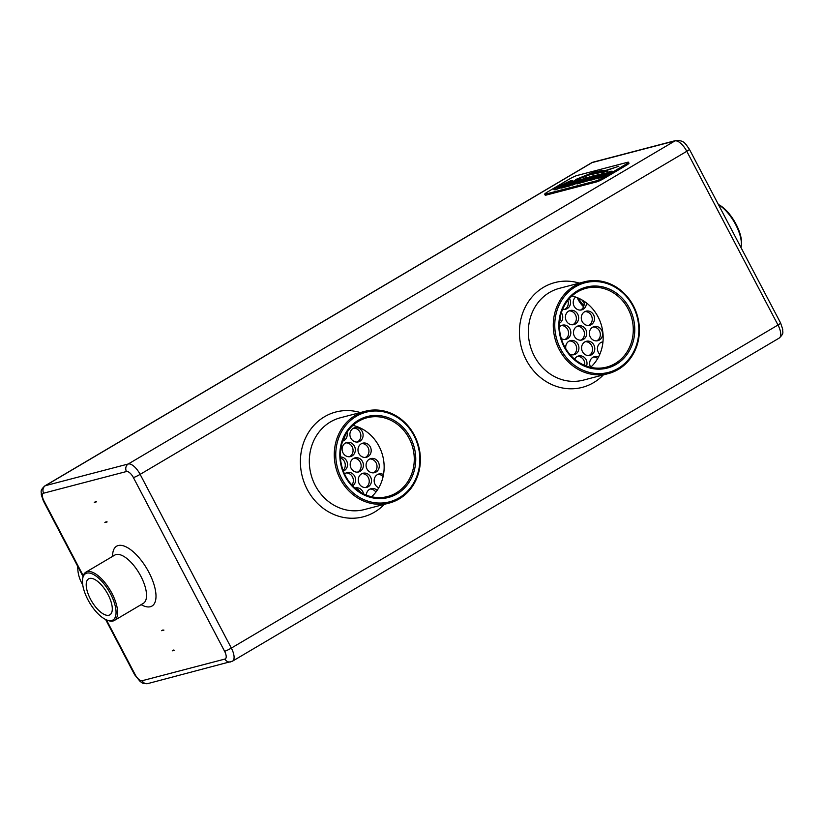 <?xml version="1.0" encoding="UTF-8"?>
<svg xmlns="http://www.w3.org/2000/svg" width="824" height="824" viewBox="0 0 824 824"><rect width="100%" height="100%" fill="white"/><g stroke="black" fill="none" stroke-linecap="round" stroke-linejoin="round"><path stroke-width="1.24" d="M544.695 194.186L545.21 195.175A6.726 0.731 -27.7 0 0 545.91 195.154L596.741 181.857A6.726 0.731 -27.7 0 0 604.816 178.015L625.838 165.593A6.726 0.731 -27.7 0 0 628.98 163.203L628.454 162.215A6.726 0.731 -27.7 0 0 627.754 162.235L576.934 175.533A6.726 0.731 -27.7 0 0 568.848 179.375L547.826 191.796A6.726 0.731 -27.7 0 0 544.695 194.186A6.726 0.731 -27.7 0 0 545.395 194.165L596.216 180.868A6.726 0.731 -27.7 0 0 604.301 177.026L625.323 164.604A6.726 0.731 -27.7 0 0 628.454 162.215M596.308 177.819L588.861 180.6L594.32 179.189L599.532 176.315L599.975 175.862L597.915 175.728L600.974 174.441L601.891 174.317L601.582 175.028L605.043 173.061L603.106 173.174L596.329 176.233L594.361 177.644L596.844 177.5L594.361 177.644M597.534 176.182L602.014 174.688M599.038 175.831L599.975 175.862L599.089 175.924L600.026 175.955L599.584 176.408L594.372 179.292L588.861 180.6M592.219 179.364L592.425 178.757M572.464 185.153L580.693 181.414L577.006 183.968L579.725 183.371L582.465 180.909L589.675 177.006L584.237 178.2L572.464 185.153L580.477 181.579M589.469 176.882L580.014 183.196M575.801 180.59L564.327 187.285L569.868 185.843L577.439 182.032L581.116 179.21L575.832 180.559M572.453 181.476L560.969 188.16L563.266 187.676L575.039 180.713L572.484 181.435M607.463 171.145L589.86 174.791L577.603 179.21L589.809 174.698L607.463 171.145M604.404 171.165L618.649 166.273L604.456 171.268L592.652 173.03L575.482 179.642L592.6 172.927L604.456 171.268M560.042 186.924L563.204 185.884L559.434 187.759L557.076 188.037L564.543 183.639L567.808 182.362L568.91 182.465L568.292 182.959L572.639 180.693L570.27 180.919L558.147 186.554L553.831 189.582L555.294 189.736L561.886 187.244L566.624 184.442L563.389 184.947L560.042 186.924L562.864 186.08M553.883 189.685L555.345 189.829L561.937 187.336L566.964 184.236M568.292 182.959L572.639 180.641M557.951 188.346L557.127 188.14L564.595 183.731L568.962 182.557M596.628 175.152L585.74 181.033L594.145 175.605L591.9 176.192L582.032 182.485L587.831 180.806L599.079 174.43L596.658 175.121M582.084 182.588L587.78 180.713L599.027 174.328M585.792 181.136L594.145 175.605M603.436 175.955L595.989 178.736L601.448 177.325L606.649 174.451L607.103 173.998L605.043 173.864L608.091 172.587L609.018 172.453L608.709 173.164L612.17 171.196L610.234 171.32L603.446 174.369L601.479 175.78L603.971 175.636L601.479 175.78M604.651 174.317L609.132 172.824M606.165 173.967L607.103 173.998L606.217 174.07L607.154 174.101L606.701 174.544L601.499 177.428L596.04 178.839M599.347 177.5L599.553 176.892M161.669 630.71L163.925 630.113L161.669 630.71L163.028 629.907M172.237 650.847L174.492 650.249L172.237 650.847L173.596 650.043M94.296 502.393L96.552 501.795L94.296 502.393L95.656 501.589M104.864 522.529L107.13 521.932L104.864 522.529L106.234 521.726M601.53 174.925L605.043 173.061M577.006 183.968L579.674 183.268M564.327 187.285L571.846 184.885L581.157 179.292M560.969 188.16L563.214 187.573L574.987 180.621M607.597 171.062L590.612 174.142L577.686 179.138M618.824 166.293L605.661 170.455L600.737 170.753L592.518 172.649L575.564 179.57M557.899 188.243L557.127 188.14M585.74 181.033L585.133 181.084M608.658 173.061L612.17 171.196M583.979 178.973L581.311 180.549L586.049 178.87L586.842 178.314L583.979 178.973L581.703 180.446M586.842 178.314L584.031 179.065M575.842 181.095L568.333 185.534L575.842 182.331L578.201 180.559L575.842 181.095L568.725 185.431M578.129 180.817L575.894 181.198M618.258 369.461A47.431 42.735 75.3 0 0 635.85 311.214A47.431 42.735 75.3 0 0 584.329 281.818A47.431 42.735 75.3 0 0 554.985 338.52A47.431 42.735 75.3 0 0 608.339 373.602A47.431 42.735 75.3 0 0 618.258 369.461M399.249 498.891A47.431 42.735 75.3 0 0 416.841 440.655A47.431 42.735 75.3 0 0 365.32 411.248A47.431 42.735 75.3 0 0 335.976 467.96A47.431 42.735 75.3 0 0 389.33 503.031A47.431 42.735 75.3 0 0 399.249 498.891M577.449 356.39A7.292 6.571 -104.7 0 1 584.628 365.382M569.363 340.992A7.292 6.571 -104.7 0 1 576.409 346.564A7.292 6.571 -104.7 0 1 572.999 354.866M561.278 325.593A7.292 6.571 -104.7 0 1 568.323 331.166A7.292 6.571 -104.7 0 1 564.914 339.467M560.382 316.406A7.292 6.571 -104.7 0 1 559.589 321.401M361.643 443.58A7.292 6.571 -104.7 0 1 368.688 449.152A7.292 6.571 -104.7 0 1 365.279 457.454M370.028 489.065A7.292 6.571 -104.7 0 1 375.888 492.093M369.729 458.968A7.292 6.571 -104.7 0 1 376.774 464.551A7.292 6.571 -104.7 0 1 373.365 472.852M346.059 472.966A7.292 6.571 -104.7 0 1 352.559 477.065A7.292 6.571 -104.7 0 1 351.889 485.037M585.246 341.692A7.292 6.571 -104.7 0 1 592.281 347.264A7.292 6.571 -104.7 0 1 588.872 355.577M353.568 428.181A7.292 6.571 -104.7 0 1 360.603 433.754A7.292 6.571 -104.7 0 1 357.194 442.055M340.466 457.938A7.292 6.571 -104.7 0 1 345.112 463.521A7.292 6.571 -104.7 0 1 343.093 470.422M353.857 458.268A7.292 6.571 -104.7 0 1 360.891 463.84A7.292 6.571 -104.7 0 1 357.482 472.152M601.118 342.403A7.292 6.571 -104.7 0 1 602.89 342.557M593.332 357.091A7.292 6.571 -104.7 0 1 597.688 358.512M584.947 311.606A7.292 6.571 -104.7 0 1 591.993 317.178A7.292 6.571 -104.7 0 1 588.583 325.48M583.629 300.925A7.292 6.571 -104.7 0 1 580.498 310.082M577.161 326.294A7.292 6.571 -104.7 0 1 584.195 331.866A7.292 6.571 -104.7 0 1 580.786 340.178M569.075 310.895A7.292 6.571 -104.7 0 1 576.11 316.468A7.292 6.571 -104.7 0 1 572.701 324.78M567.829 300.41A7.292 6.571 -104.7 0 1 564.625 309.381M344.947 435.855A7.292 6.571 -104.7 0 1 343.083 440.057M345.771 442.869A7.292 6.571 -104.7 0 1 352.806 448.441A7.292 6.571 -104.7 0 1 349.397 456.753M361.942 473.666A7.292 6.571 -104.7 0 1 368.977 479.238A7.292 6.571 -104.7 0 1 365.568 487.551M355.371 488.416A7.292 6.571 -104.7 0 1 360.5 492.175M377.814 474.367A7.292 6.571 -104.7 0 1 383.088 476.653M593.033 327.004A7.292 6.571 -104.7 0 1 600.078 332.577A7.292 6.571 -104.7 0 1 596.669 340.878M574.616 359.182A7.292 6.571 -104.7 0 1 577.027 356.617A7.292 6.571 -104.7 0 1 578.551 355.978A7.292 6.571 -104.7 0 1 585.318 358.471A7.292 6.571 -104.7 0 1 586.523 366.113M565.851 348.83A7.292 6.571 -104.7 0 1 568.941 341.218A7.292 6.571 -104.7 0 1 570.466 340.58A7.292 6.571 -104.7 0 1 578.664 345.967A7.292 6.571 -104.7 0 1 574.153 354.681A7.292 6.571 -104.7 0 1 569.569 354.062M559.403 327.004A7.292 6.571 -104.7 0 1 560.856 325.82A7.292 6.571 -104.7 0 1 562.38 325.181A7.292 6.571 -104.7 0 1 570.579 330.579A7.292 6.571 -104.7 0 1 566.067 339.292A7.292 6.571 -104.7 0 1 561.288 338.561M561.371 312.698A7.292 6.571 -104.7 0 1 559.455 323.286M361.221 443.806A7.292 6.571 -104.7 0 1 362.745 443.168A7.292 6.571 -104.7 0 1 370.944 448.555A7.292 6.571 -104.7 0 1 366.433 457.269A7.292 6.571 -104.7 0 1 358.522 452.757A7.292 6.571 -104.7 0 1 361.221 443.806M366.35 495.111A7.292 6.571 -104.7 0 1 369.595 489.291A7.292 6.571 -104.7 0 1 371.119 488.653A7.292 6.571 -104.7 0 1 377.165 490.352M369.307 459.205A7.292 6.571 -104.7 0 1 370.831 458.566A7.292 6.571 -104.7 0 1 379.03 463.953A7.292 6.571 -104.7 0 1 374.518 472.667A7.292 6.571 -104.7 0 1 366.608 468.156A7.292 6.571 -104.7 0 1 369.307 459.205M344.566 473.996A7.292 6.571 -104.7 0 1 345.637 473.192A7.292 6.571 -104.7 0 1 347.162 472.554A7.292 6.571 -104.7 0 1 355.01 476.9A7.292 6.571 -104.7 0 1 352.651 485.841M584.824 341.919A7.292 6.571 -104.7 0 1 586.348 341.291A7.292 6.571 -104.7 0 1 594.537 346.677A7.292 6.571 -104.7 0 1 590.036 355.391A7.292 6.571 -104.7 0 1 582.115 350.869A7.292 6.571 -104.7 0 1 584.824 341.919M353.136 428.408A7.292 6.571 -104.7 0 1 354.66 427.769A7.292 6.571 -104.7 0 1 362.859 433.156A7.292 6.571 -104.7 0 1 358.358 441.87A7.292 6.571 -104.7 0 1 350.437 437.359A7.292 6.571 -104.7 0 1 353.136 428.408M340.415 456.97A7.292 6.571 -104.7 0 1 347.368 462.954A7.292 6.571 -104.7 0 1 343.33 471.081M353.434 458.494A7.292 6.571 -104.7 0 1 354.959 457.866A7.292 6.571 -104.7 0 1 363.157 463.253A7.292 6.571 -104.7 0 1 358.646 471.967A7.292 6.571 -104.7 0 1 350.725 467.445A7.292 6.571 -104.7 0 1 353.434 458.494M599.79 354.33A7.292 6.571 -104.7 0 1 600.696 342.63A7.292 6.571 -104.7 0 1 602.22 341.991A7.292 6.571 -104.7 0 1 602.962 341.847M590.664 367.257A7.292 6.571 -104.7 0 1 592.899 357.317A7.292 6.571 -104.7 0 1 594.423 356.689A7.292 6.571 -104.7 0 1 598.502 357.049M584.525 311.832A7.292 6.571 -104.7 0 1 586.049 311.194A7.292 6.571 -104.7 0 1 594.248 316.581A7.292 6.571 -104.7 0 1 589.737 325.295A7.292 6.571 -104.7 0 1 581.826 320.783A7.292 6.571 -104.7 0 1 584.525 311.832M586.42 302.892A7.292 6.571 -104.7 0 1 581.662 309.896A7.292 6.571 -104.7 0 1 573.967 305.9A7.292 6.571 -104.7 0 1 575.605 297.031M576.738 326.52A7.292 6.571 -104.7 0 1 578.263 325.892A7.292 6.571 -104.7 0 1 586.461 331.279A7.292 6.571 -104.7 0 1 581.95 339.993A7.292 6.571 -104.7 0 1 574.029 335.471A7.292 6.571 -104.7 0 1 576.738 326.52M568.653 311.122A7.292 6.571 -104.7 0 1 570.177 310.493A7.292 6.571 -104.7 0 1 578.376 315.88A7.292 6.571 -104.7 0 1 573.865 324.594A7.292 6.571 -104.7 0 1 565.944 320.072A7.292 6.571 -104.7 0 1 568.653 311.122M569.456 298.473A7.292 6.571 -104.7 0 1 565.779 309.196A7.292 6.571 -104.7 0 1 562.668 309.175M346.976 432.404A7.292 6.571 -104.7 0 1 342.702 441.108M345.349 443.096A7.292 6.571 -104.7 0 1 346.873 442.467A7.292 6.571 -104.7 0 1 355.072 447.854A7.292 6.571 -104.7 0 1 350.561 456.568A7.292 6.571 -104.7 0 1 342.64 452.046A7.292 6.571 -104.7 0 1 345.349 443.096M361.52 473.893A7.292 6.571 -104.7 0 1 363.034 473.254A7.292 6.571 -104.7 0 1 371.233 478.651A7.292 6.571 -104.7 0 1 366.732 487.365A7.292 6.571 -104.7 0 1 358.811 482.843A7.292 6.571 -104.7 0 1 361.52 473.893M354.938 488.045A7.292 6.571 -104.7 0 1 355.247 487.952A7.292 6.571 -104.7 0 1 363.559 493.875M378.762 487.798A7.292 6.571 -104.7 0 1 374.189 481.463A7.292 6.571 -104.7 0 1 377.392 474.603A7.292 6.571 -104.7 0 1 378.916 473.965A7.292 6.571 -104.7 0 1 383.5 474.583M592.611 327.231A7.292 6.571 -104.7 0 1 594.135 326.592A7.292 6.571 -104.7 0 1 602.334 331.979A7.292 6.571 -104.7 0 1 597.822 340.693A7.292 6.571 -104.7 0 1 589.912 336.182A7.292 6.571 -104.7 0 1 592.611 327.231M82.709 584.7A30.055 27.079 -104.7 0 1 77.755 566.407M106.883 620.029L108.078 620.482A28.037 11.783 -120.6 0 0 114.392 620.451A28.037 11.783 -120.6 0 0 111.889 593.239A28.037 11.783 -120.6 0 0 85.861 572.186A28.037 11.783 -120.6 0 0 82.791 577.696L82.606 578.963A26.914 11.309 -120.6 0 0 89.517 602.591A26.914 11.309 -120.6 0 0 106.883 620.029A26.914 11.309 -120.6 0 0 110.55 593.877A26.914 11.309 -120.6 0 0 93.514 574.503A26.914 11.309 -120.6 0 0 82.606 578.963M586.894 178.417L586.317 178.468M618.206 368.349A46.309 41.725 75.3 0 0 617.434 288.678A46.309 41.725 75.3 0 0 554.768 325.717A46.309 41.725 75.3 0 0 618.206 368.349M399.197 497.789A46.309 41.725 75.3 0 0 398.425 418.118A46.309 41.725 75.3 0 0 335.759 455.157A46.309 41.725 75.3 0 0 399.197 497.789M583.567 306.786A28.037 25.256 -104.7 0 1 577.191 297.618M89.6 578.448A20.888 8.776 -120.6 0 0 88.621 578.85A20.888 8.776 -120.6 0 0 91.691 601.304A20.888 8.776 -120.6 0 0 109.88 614.817A20.888 8.776 -120.6 0 0 107.429 593.445A20.888 8.776 -120.6 0 0 89.6 578.448M616.136 364.404A41.828 37.688 75.3 0 0 615.435 292.448A41.828 37.688 75.3 0 0 558.847 325.902A41.828 37.688 75.3 0 0 616.136 364.404M397.127 493.834A41.828 37.688 75.3 0 0 396.426 421.888A41.828 37.688 75.3 0 0 339.828 455.332A41.828 37.688 75.3 0 0 397.127 493.834M718.497 204.733A28.037 11.783 59.4 0 1 735.657 224.592A28.037 11.783 59.4 0 1 741.229 246.294A28.037 11.783 59.4 0 1 740.982 247.55M615.147 363.538A40.706 36.678 75.3 0 0 630.247 313.553A40.706 36.678 75.3 0 0 586.029 288.328A40.706 36.678 75.3 0 0 560.856 336.985A40.706 36.678 75.3 0 0 606.639 367.092A40.706 36.678 75.3 0 0 615.147 363.538M396.138 492.968A40.706 36.678 75.3 0 0 411.238 442.993A40.706 36.678 75.3 0 0 367.02 417.758A40.706 36.678 75.3 0 0 341.836 466.425A40.706 36.678 75.3 0 0 387.63 496.522A40.706 36.678 75.3 0 0 396.138 492.968M718.374 204.486A26.914 11.309 59.4 0 1 736.059 224.2A26.914 11.309 59.4 0 1 741.415 245.027L741.229 246.294M583.938 305.694A26.914 24.246 -104.7 0 1 578.582 298.206M590.602 367.308A40.706 36.678 75.3 0 0 601.695 326.304A40.706 36.678 75.3 0 0 571.949 295.991M371.593 496.738A40.706 36.678 75.3 0 0 382.686 455.744A40.706 36.678 75.3 0 0 352.94 425.421M584.113 302.841A24.669 22.227 -104.7 0 1 581.868 299.864M106.399 619.844L135.188 674.681A7.849 3.296 -120.6 0 0 142.109 680.727L224.942 659.056A7.849 3.296 -120.6 0 0 224.602 651.29L133.395 477.57A5.603 0.608 152.3 0 0 140.132 474.367A13.452 5.655 -120.6 0 0 128.266 463.994L674.918 140.925A13.452 5.655 59.4 0 1 686.783 151.297L777.99 325.017A13.452 5.655 59.4 0 1 779.195 338.077C784.695 332.844 782.244 332.257 782.728 329.301L780.606 323.018A5.603 0.608 -27.7 0 1 777.99 325.017L231.338 648.086L140.132 474.367L686.783 151.297A5.603 0.608 -27.7 0 0 689.4 149.298L685.98 144.416C684.909 144.056 684.631 140.42 676.092 140.44A5.603 5.047 -104.7 0 0 674.918 140.925L592.085 162.596A5.603 5.047 -104.7 0 1 593.259 162.101L676.092 140.44M133.395 477.57A7.849 3.296 -120.6 0 0 126.474 471.524A5.603 5.047 75.3 0 1 128.266 463.994L45.433 485.666L592.085 162.596A13.452 5.655 59.4 0 0 591.467 162.853L593.259 162.101M545.91 195.154L545.395 194.165M596.741 181.857L596.216 180.868M604.816 178.015L604.301 177.026M625.838 165.593L625.323 164.604M126.474 471.524L43.651 493.185A5.603 5.047 75.3 0 1 45.433 485.666A13.452 5.655 -120.6 0 0 44.805 485.923L591.467 162.853M579.354 283.116A54.168 48.801 75.3 0 0 543.541 287.298A54.168 48.801 75.3 0 0 529.739 365.774A54.168 48.801 75.3 0 0 603.364 374.899M360.346 412.556A54.168 48.801 75.3 0 0 324.522 416.728A54.168 48.801 75.3 0 0 310.73 495.214A54.168 48.801 75.3 0 0 384.355 504.339M44.805 485.923C39.305 491.156 41.756 491.743 41.272 494.699L43.394 500.982A5.603 0.608 -27.7 0 0 43.981 500.961L83.234 575.739M43.651 493.185A7.849 3.296 -120.6 0 0 43.981 500.961M141.12 604.651A34.763 14.605 -120.6 0 0 150.359 606.721A34.763 14.605 -120.6 0 0 141.965 561.34A34.763 14.605 -120.6 0 0 112.6 556.385M779.195 338.077L232.533 661.147A13.452 5.655 -120.6 0 0 231.338 648.086A5.603 0.608 152.3 0 1 224.602 651.29M584.329 281.818L559.383 288.338A47.431 42.735 75.3 0 0 549.474 292.479A47.431 42.735 75.3 0 0 531.882 350.725A47.431 42.735 75.3 0 0 583.392 380.122L608.339 373.602M365.32 411.248L340.374 417.778A47.431 42.735 75.3 0 0 330.455 421.919A47.431 42.735 75.3 0 0 312.863 480.155A47.431 42.735 75.3 0 0 364.383 509.562L389.33 503.031M105.616 619.494L134.6 674.702A5.603 0.608 -27.7 0 0 135.188 674.681M232.533 661.147L147.908 683.559A5.603 5.047 -104.7 0 1 142.109 680.727M230.741 661.899A5.603 5.047 -104.7 0 1 224.942 659.056M143.397 603.322L143.304 603.364A28.037 11.783 -120.6 0 0 140.801 576.151A28.037 11.783 -120.6 0 0 114.773 555.098L114.835 555.057M689.4 149.298L780.606 323.018M43.394 500.982L83.028 576.47M147.908 683.559C141.264 683.93 142.542 682.54 140.317 681.685L134.6 674.702M114.773 555.098L85.861 572.186M143.304 603.364L114.392 620.451"/></g></svg>
